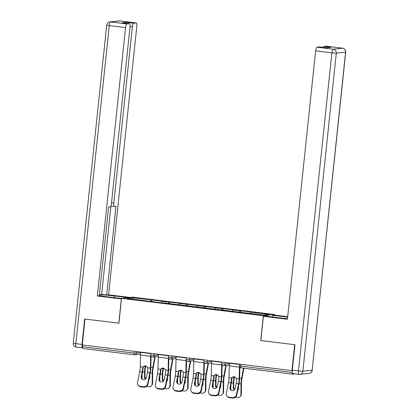 <?xml version="1.0" encoding="UTF-8"?>
<svg xmlns="http://www.w3.org/2000/svg" width="419" height="419" viewBox="0 0 419 419"><rect width="100%" height="100%" fill="white"/><g stroke="black" fill="none" stroke-linecap="round" stroke-linejoin="round"><path stroke-width="0.63" d="M274.607 314.512L132.792 297.155L121.526 298.365L263.342 315.716L274.607 314.512L274.539 315.13M133.342 299.171L132.634 297.773L126.92 298.386L163.206 303.026M132.634 297.773L151.982 299.946L151.804 301.628M161.477 302.618L161.944 301.361L162.797 301.271L151.982 299.946M161.944 301.361L169.737 302.12L169.564 303.801M179.232 304.791L179.699 303.534L180.552 303.44L169.737 302.12M179.699 303.534L187.492 304.294L187.319 305.975M196.988 306.959L197.454 305.708L198.307 305.613L187.492 304.294M197.454 305.708L205.247 306.462L205.074 308.148M214.743 309.133L215.209 307.881L216.063 307.787L205.247 306.462M215.209 307.881L223.002 308.635L222.829 310.322M232.498 311.307L232.964 310.05L233.818 309.96L223.002 308.635M232.964 310.05L240.757 310.809L240.585 312.49M250.253 313.48L250.719 312.223L251.573 312.134L240.757 310.809M250.719 312.223L269.213 314.486L263.499 315.098L163.169 302.822M168.349 303.655L168.883 302.209M186.104 305.828L186.638 304.383M203.859 307.996L204.393 306.556M221.614 310.17L222.149 308.73M239.369 312.344L239.904 310.903M240.852 364.341L240.663 366.122L292.221 372.433A1.786 0.482 97 0 0 292.499 374.151A1.786 0.482 97 0 0 292.53 374.151L295.107 373.879M292.221 372.433L292.268 371.988M260.848 340.537L294.651 344.701L291.928 370.595L292.284 370.553M121.526 298.365L118.917 323.196L84.999 319.048L82.276 344.942L291.928 370.595M134.379 354.804L82.878 348.498A1.786 0.482 -83 0 1 82.847 348.498A1.786 0.482 -83 0 1 82.569 346.78L82.758 344.999M260.733 340.547L263.342 315.716M150.594 301.481L151.128 300.041M236.159 383.495L235.2 388.334A2.739 2.545 142.4 0 1 230.413 389.686A2.739 2.545 142.4 0 1 229.963 387.695L230.927 382.856A7.982 2.158 97 0 0 231.314 380.269A7.982 2.158 97 0 0 231.419 379.059L231.67 378.053A2.739 2.477 43.4 0 1 232.068 377.477A2.739 2.477 43.4 0 1 234.116 376.775A2.739 2.477 43.4 0 1 236.489 378.64L236.651 379.703A7.982 2.158 97 0 1 236.552 380.908A7.982 2.158 97 0 1 236.159 383.495L238.61 383.794A7.982 2.158 97 0 0 238.998 381.211A7.982 2.158 97 0 0 239.144 378.965L239.417 367.138A9.527 2.577 -83 0 1 239.432 366.552M239.857 367.295L239.6 378.488A9.527 2.577 -83 0 1 239.427 381.164A9.527 2.577 -83 0 1 238.961 384.249L236.814 395.08A3.572 3.315 142.4 0 1 232.723 398.05L232.372 397.594L229.073 397.191A3.572 3.315 -37.6 0 1 226.328 393.383L228.481 382.557A7.982 2.158 97 0 0 228.868 379.97A7.982 2.158 97 0 0 229.015 377.729L229.287 365.897A9.527 2.577 -83 0 1 229.46 363.221L229.486 362.954M232.315 377.252A2.739 2.477 -136.6 0 0 232.126 377.571L231.875 378.577A9.527 2.577 -83 0 1 231.744 380.222A9.527 2.577 -83 0 1 231.278 383.312L230.319 388.151A2.739 2.545 -37.6 0 0 230.602 389.906M229.073 397.191L229.423 397.647L232.723 398.05M229.423 397.647A3.572 3.315 142.4 0 1 227.266 396.437L226.915 395.981M232.372 397.594A3.572 3.315 -37.6 0 0 236.457 394.625L238.61 383.794M235.42 397.291L237.468 397.542A3.572 3.179 -139.9 0 0 240.234 396.521A3.572 3.179 -139.9 0 0 240.915 394.64L241.37 394.096L241.475 383.49A7.982 2.158 -83 0 1 241.627 380.929A7.982 2.158 -83 0 1 241.952 378.666L243.895 368.207M243.47 368.154L241.59 378.273A9.527 2.577 97 0 0 241.197 380.976A9.527 2.577 97 0 0 241.019 384.029L240.915 394.64M235.08 377.074A2.739 2.572 -42.8 0 0 234.478 377.749L234.095 378.771L233.729 378.378A9.527 2.577 97 0 0 233.514 380.033A9.527 2.577 97 0 0 233.336 383.092L233.289 387.832L233.744 387.287L233.792 382.547A7.982 2.158 -83 0 1 233.943 379.986A7.982 2.158 -83 0 1 234.095 378.771M233.729 378.378L234.116 377.357A2.739 2.572 137.2 0 1 234.525 376.854M230.864 385.396L230.817 390.094M238.547 386.339L238.526 388.471A2.739 2.435 40.1 0 1 238.002 389.916A2.739 2.435 40.1 0 1 237.793 390.136M234.247 389.937A2.739 2.435 40.1 0 1 233.289 387.832M233.744 387.287A2.739 2.435 -139.9 0 0 234.729 389.419M237.845 389.88A2.739 2.435 -139.9 0 0 238.207 389.628M241.37 394.096A3.572 3.179 40.1 0 1 240.689 395.976L240.234 396.521M272.544 317L272.722 315.324L274.66 315.114L287.675 316.706M272.722 315.324L287.633 317.146M292.933 373.607A3.572 0.969 -83 0 1 292.871 373.601A3.572 0.969 -83 0 1 292.321 370.16L294.992 344.743L260.843 340.563L263.394 316.324L265.332 316.115L281.495 318.094A13.398 0.812 6 0 0 287.465 318.739M263.394 316.324L287.408 319.262L315.617 50.856A3.572 0.969 -83 0 1 316.979 47.2L319.472 46.933A3.572 0.969 -83 0 1 319.535 46.933A3.572 0.969 -83 0 1 319.592 46.949M323.059 47.368A3.572 0.969 -83 0 1 323.777 46.472L326.27 46.205A3.572 0.969 -83 0 1 326.333 46.205A3.572 0.969 -83 0 1 326.391 46.221M319.472 46.933L326.757 47.824L331.062 47.363L323.777 46.472M121.468 298.93L97.334 296.003L125.548 27.596L109.27 25.606L75.839 343.674L81.988 344.423L84.659 319.006L118.802 323.18L121.353 298.941M121.51 298.517L107.128 296.757A13.398 0.812 6 0 1 99.298 295.563M114.34 297.642L114.518 295.966A13.398 0.812 6 0 0 99.382 294.746M114.518 295.966L128.245 297.647M130.183 297.438L108.6 294.798L106.662 295.002L115.984 206.321L114.439 206.488A3.572 0.969 97 0 1 114.377 206.488A3.572 0.969 97 0 1 113.827 203.047L132.346 26.868L130.058 26.586M99.397 294.636L101.655 294.389L106.662 295.002M108.6 294.798L136.809 26.387A3.572 0.969 97 0 0 136.259 22.945A3.572 0.969 97 0 0 136.196 22.945L119.923 20.955L110.626 21.95L126.905 23.946L129.398 23.679A3.572 0.969 97 0 1 129.461 23.679A3.572 0.969 97 0 1 130.01 27.12L111.496 203.299A3.572 0.969 97 0 1 110.139 206.949L108.594 207.117L99.272 295.798L97.334 296.003M136.196 22.945L133.703 23.213A3.572 0.969 97 0 0 132.346 26.868M125.7 23.218A3.572 0.969 -83 0 1 126.418 22.322L122.118 22.783A3.572 0.969 -83 0 1 122.175 22.783A3.572 0.969 -83 0 1 122.238 22.799M126.905 23.946A3.572 0.969 97 0 0 125.548 27.596M81.988 344.423A3.572 0.969 97 0 0 82.538 347.864A3.572 0.969 97 0 0 82.564 347.87M101.655 294.389L110.935 206.069M218.404 381.321L217.445 386.161A2.739 2.545 142.4 0 1 212.658 387.517A2.739 2.545 142.4 0 1 212.208 385.522L213.171 380.682A7.982 2.158 97 0 0 213.559 378.095A7.982 2.158 97 0 0 213.664 376.891L213.915 375.88A2.739 2.477 43.4 0 1 214.313 375.304A2.739 2.477 43.4 0 1 216.361 374.602A2.739 2.477 43.4 0 1 218.734 376.471L218.896 377.529A7.982 2.158 97 0 1 218.797 378.739A7.982 2.158 97 0 1 218.404 381.321L220.855 381.62A7.982 2.158 97 0 0 221.242 379.038A7.982 2.158 97 0 0 221.389 376.796L221.661 364.965A9.527 2.577 -83 0 1 221.677 364.378M222.101 365.127L221.845 376.314A9.527 2.577 -83 0 1 221.672 378.991A9.527 2.577 -83 0 1 221.206 382.081L219.053 392.907A3.572 3.315 142.4 0 1 214.968 395.876L214.617 395.421L211.317 395.017A3.572 3.315 -37.6 0 1 208.573 391.21L210.726 380.384A7.982 2.158 97 0 0 211.113 377.797A7.982 2.158 97 0 0 211.26 375.555L211.532 363.723A9.527 2.577 -83 0 1 211.705 361.047L211.731 360.78M214.554 375.078A2.739 2.477 -136.6 0 0 214.371 375.398L214.119 376.403A9.527 2.577 -83 0 1 213.989 378.053A9.527 2.577 -83 0 1 213.522 381.138L212.559 385.978A2.739 2.545 -37.6 0 0 212.847 387.732M211.317 395.017L211.668 395.473L214.968 395.876M211.668 395.473A3.572 3.315 142.4 0 1 209.51 394.263L209.16 393.808M214.617 395.421A3.572 3.315 -37.6 0 0 218.702 392.451L220.855 381.62M200.649 379.148L199.69 383.993A2.739 2.545 142.4 0 1 194.903 385.344A2.739 2.545 142.4 0 1 194.453 383.348L195.416 378.509A7.982 2.158 97 0 0 195.804 375.922A7.982 2.158 97 0 0 195.909 374.717L196.16 373.706A2.739 2.477 43.4 0 1 196.558 373.13A2.739 2.477 43.4 0 1 198.606 372.428A2.739 2.477 43.4 0 1 200.979 374.298L201.141 375.356A7.982 2.158 97 0 1 201.041 376.566A7.982 2.158 97 0 1 200.649 379.148L203.1 379.452A7.982 2.158 97 0 0 203.487 376.864A7.982 2.158 97 0 0 203.634 374.623L203.906 362.791A9.527 2.577 -83 0 1 203.922 362.205M204.346 362.954L204.09 374.141A9.527 2.577 -83 0 1 203.917 376.817A9.527 2.577 -83 0 1 203.451 379.907L201.298 390.733A3.572 3.315 142.4 0 1 197.213 393.703L196.862 393.247L193.562 392.844A3.572 3.315 -37.6 0 1 190.818 389.036L192.97 378.21A7.982 2.158 97 0 0 193.358 375.623A7.982 2.158 97 0 0 193.505 373.381L193.777 361.55A9.527 2.577 -83 0 1 193.95 358.874L193.976 358.606M196.799 372.905A2.739 2.477 -136.6 0 0 196.616 373.224L196.364 374.23A9.527 2.577 -83 0 1 196.233 375.88A9.527 2.577 -83 0 1 195.767 378.965L194.804 383.804A2.739 2.545 -37.6 0 0 195.092 385.559M193.562 392.844L193.913 393.3L197.213 393.703M193.913 393.3A3.572 3.315 142.4 0 1 191.755 392.095L191.404 391.639M196.862 393.247A3.572 3.315 -37.6 0 0 200.947 390.278L203.1 379.452M182.894 376.98L181.935 381.819A2.739 2.545 142.4 0 1 177.148 383.17A2.739 2.545 142.4 0 1 176.698 381.175L177.661 376.335A7.982 2.158 97 0 0 178.049 373.753A7.982 2.158 97 0 0 178.148 372.543L178.405 371.533A2.739 2.477 43.4 0 1 178.803 370.956A2.739 2.477 43.4 0 1 180.851 370.255A2.739 2.477 43.4 0 1 183.223 372.124L183.386 373.182A7.982 2.158 97 0 1 183.286 374.392A7.982 2.158 97 0 1 182.894 376.98L185.345 377.278A7.982 2.158 97 0 0 185.732 374.691A7.982 2.158 97 0 0 185.879 372.449L186.151 360.618A9.527 2.577 -83 0 1 186.167 360.036M186.591 360.78L186.335 371.967A9.527 2.577 -83 0 1 186.156 374.644A9.527 2.577 -83 0 1 185.696 377.734L183.543 388.56A3.572 3.315 142.4 0 1 179.458 391.535L179.107 391.074L175.807 390.67A3.572 3.315 -37.6 0 1 173.063 386.863L175.21 376.037A7.982 2.158 97 0 0 175.603 373.455A7.982 2.158 97 0 0 175.75 371.208L176.022 359.376A9.527 2.577 -83 0 1 176.195 356.7L176.221 356.438M179.044 370.731A2.739 2.477 -136.6 0 0 178.861 371.056L178.609 372.056A9.527 2.577 -83 0 1 178.478 373.706A9.527 2.577 -83 0 1 178.012 376.791L177.048 381.63A2.739 2.545 -37.6 0 0 177.337 383.385M175.807 390.67L176.158 391.126L179.458 391.535M176.158 391.126A3.572 3.315 142.4 0 1 174 389.921L173.649 389.466M179.107 391.074A3.572 3.315 -37.6 0 0 183.192 388.104L185.345 377.278M165.138 374.806L164.18 379.645A2.739 2.545 142.4 0 1 159.393 380.997A2.739 2.545 142.4 0 1 158.942 379.006L159.906 374.167A7.982 2.158 97 0 0 160.294 371.58A7.982 2.158 97 0 0 160.393 370.37L160.65 369.364A2.739 2.477 43.4 0 1 161.043 368.783A2.739 2.477 43.4 0 1 163.096 368.086A2.739 2.477 43.4 0 1 165.468 369.951L165.631 371.009A7.982 2.158 97 0 1 165.531 372.219A7.982 2.158 97 0 1 165.138 374.806L167.59 375.105A7.982 2.158 97 0 0 167.977 372.517A7.982 2.158 97 0 0 168.124 370.276L168.396 358.444A9.527 2.577 -83 0 1 168.412 357.863M168.836 358.606L168.579 369.794A9.527 2.577 -83 0 1 168.401 372.475A9.527 2.577 -83 0 1 167.94 375.56L165.788 386.386A3.572 3.315 142.4 0 1 161.703 389.361L161.352 388.905L158.052 388.502A3.572 3.315 -37.6 0 1 155.308 384.694L157.455 373.863A7.982 2.158 97 0 0 157.848 371.281A7.982 2.158 97 0 0 157.994 369.039L158.267 357.208A9.527 2.577 -83 0 1 158.44 354.526L158.466 354.264M161.289 368.563A2.739 2.477 -136.6 0 0 161.106 368.882L160.854 369.888A9.527 2.577 -83 0 1 160.723 371.533A9.527 2.577 -83 0 1 160.257 374.623L159.293 379.462A2.739 2.545 -37.6 0 0 159.581 381.217M158.052 388.502L158.403 388.958L161.703 389.361M158.403 388.958A3.572 3.315 142.4 0 1 156.245 387.748L155.894 387.292M161.352 388.905A3.572 3.315 -37.6 0 0 165.437 385.93L167.59 375.105M147.383 372.632L146.425 377.472A2.739 2.545 142.4 0 1 141.638 378.823A2.739 2.545 142.4 0 1 141.187 376.833L142.151 371.993A7.982 2.158 97 0 0 142.539 369.406A7.982 2.158 97 0 0 142.638 368.196L142.895 367.191A2.739 2.477 43.4 0 1 143.288 366.615A2.739 2.477 43.4 0 1 145.341 365.913A2.739 2.477 43.4 0 1 147.713 367.777L147.876 368.84A7.982 2.158 97 0 1 147.776 370.045A7.982 2.158 97 0 1 147.383 372.632L149.829 372.931A7.982 2.158 97 0 0 150.222 370.349A7.982 2.158 97 0 0 150.369 368.102L150.641 356.27A9.527 2.577 -83 0 1 150.657 355.689M151.081 356.433L150.824 367.625A9.527 2.577 -83 0 1 150.646 370.302A9.527 2.577 -83 0 1 150.185 373.387L148.033 384.218A3.572 3.315 142.4 0 1 143.947 387.187L143.597 386.732L140.297 386.328A3.572 3.315 -37.6 0 1 137.552 382.521L139.7 371.695A7.982 2.158 97 0 0 140.093 369.108A7.982 2.158 97 0 0 140.239 366.866L140.506 355.034A9.527 2.577 -83 0 1 140.684 352.358L140.711 352.091M143.534 366.389A2.739 2.477 -136.6 0 0 143.35 366.709L143.099 367.714A9.527 2.577 -83 0 1 142.968 369.359A9.527 2.577 -83 0 1 142.502 372.449L141.538 377.289A2.739 2.545 -37.6 0 0 141.826 379.043M140.297 386.328L140.648 386.784L143.947 387.187M140.648 386.784A3.572 3.315 142.4 0 1 138.49 385.574L138.139 385.119M143.597 386.732A3.572 3.315 -37.6 0 0 147.682 383.762L149.829 372.931M217.665 395.117L219.713 395.368A3.572 3.179 -139.9 0 0 222.479 394.347A3.572 3.179 -139.9 0 0 223.159 392.467L223.615 391.922L223.72 381.316A7.982 2.158 -83 0 1 223.872 378.755A7.982 2.158 -83 0 1 224.196 376.492L226.26 365.389M225.815 365.436L223.835 376.1A9.527 2.577 97 0 0 223.442 378.802A9.527 2.577 97 0 0 223.264 381.856L223.159 392.467M217.325 374.905A2.739 2.572 -42.8 0 0 216.723 375.581L216.34 376.602L215.974 376.204A9.527 2.577 97 0 0 215.759 377.859A9.527 2.577 97 0 0 215.581 380.918L215.534 385.658L215.989 385.119L216.036 380.373A7.982 2.158 -83 0 1 216.188 377.818A7.982 2.158 -83 0 1 216.34 376.602M215.974 376.204L216.361 375.183A2.739 2.572 137.2 0 1 216.77 374.686M213.109 383.228L213.062 387.926M220.792 384.165L220.771 386.302A2.739 2.435 40.1 0 1 220.247 387.743A2.739 2.435 40.1 0 1 220.038 387.963M216.492 387.764A2.739 2.435 40.1 0 1 215.534 385.658M215.989 385.119A2.739 2.435 -139.9 0 0 216.974 387.245M220.085 387.706A2.739 2.435 -139.9 0 0 220.452 387.455M223.615 391.922A3.572 3.179 40.1 0 1 222.934 393.808L222.479 394.347M199.905 392.943L201.958 393.195A3.572 3.179 -139.9 0 0 204.723 392.174A3.572 3.179 -139.9 0 0 205.404 390.293L205.86 389.749L205.965 379.143A7.982 2.158 -83 0 1 206.117 376.581A7.982 2.158 -83 0 1 206.441 374.319L208.505 363.215M208.06 363.263L206.08 373.926A9.527 2.577 97 0 0 205.687 376.629A9.527 2.577 97 0 0 205.509 379.687L205.404 390.293M199.57 372.732A2.739 2.572 -42.8 0 0 198.967 373.408L198.585 374.429L198.218 374.031A9.527 2.577 97 0 0 198.004 375.686A9.527 2.577 97 0 0 197.826 378.745L197.778 383.485L198.234 382.945L198.281 378.2A7.982 2.158 -83 0 1 198.433 375.644A7.982 2.158 -83 0 1 198.585 374.429M198.218 374.031L198.606 373.015A2.739 2.572 137.2 0 1 199.015 372.512M195.354 381.054L195.306 385.752M203.037 381.992L203.016 384.129A2.739 2.435 40.1 0 1 202.492 385.569A2.739 2.435 40.1 0 1 202.283 385.789M198.737 385.59A2.739 2.435 40.1 0 1 197.778 383.485M198.234 382.945A2.739 2.435 -139.9 0 0 199.219 385.071M202.33 385.532A2.739 2.435 -139.9 0 0 202.696 385.281M205.86 389.749A3.572 3.179 40.1 0 1 205.179 391.634L204.723 392.174M182.15 390.775L184.203 391.021A3.572 3.179 -139.9 0 0 186.968 390.005A3.572 3.179 -139.9 0 0 187.649 388.12L188.105 387.58L188.21 376.969A7.982 2.158 -83 0 1 188.361 374.408A7.982 2.158 -83 0 1 188.686 372.151L190.75 361.042M190.305 361.089L188.325 371.753A9.527 2.577 97 0 0 187.932 374.455A9.527 2.577 97 0 0 187.754 377.514L187.649 388.12M181.815 370.558A2.739 2.572 -42.8 0 0 181.212 371.234L180.83 372.255L180.463 371.857A9.527 2.577 97 0 0 180.249 373.518A9.527 2.577 97 0 0 180.07 376.571L180.023 381.316L180.479 380.771L180.526 376.032A7.982 2.158 -83 0 1 180.678 373.47A7.982 2.158 -83 0 1 180.83 372.255M180.463 371.857L180.851 370.841A2.739 2.572 137.2 0 1 181.259 370.338M177.598 378.881L177.551 383.579M185.282 379.824L185.261 381.955A2.739 2.435 40.1 0 1 184.737 383.395A2.739 2.435 40.1 0 1 184.528 383.615M180.982 383.422A2.739 2.435 40.1 0 1 180.023 381.316M180.479 380.771A2.739 2.435 -139.9 0 0 181.464 382.898M184.575 383.364A2.739 2.435 -139.9 0 0 184.941 383.107M188.105 387.58A3.572 3.179 40.1 0 1 187.424 389.461L186.968 390.005M164.395 388.602L166.448 388.853A3.572 3.179 -139.9 0 0 169.213 387.832A3.572 3.179 -139.9 0 0 169.894 385.946L170.35 385.407L170.454 374.796A7.982 2.158 -83 0 1 170.606 372.24A7.982 2.158 -83 0 1 170.931 369.977L172.995 358.868M172.549 358.921L170.57 369.584A9.527 2.577 97 0 0 170.177 372.281A9.527 2.577 97 0 0 169.999 375.34L169.894 385.946M164.059 368.385A2.739 2.572 -42.8 0 0 163.457 369.06L163.075 370.082L162.708 369.689A9.527 2.577 97 0 0 162.493 371.344A9.527 2.577 97 0 0 162.315 374.397L162.268 379.143L162.724 378.598L162.771 373.858A7.982 2.158 -83 0 1 162.923 371.297A7.982 2.158 -83 0 1 163.075 370.082M162.708 369.689L163.096 368.668A2.739 2.572 137.2 0 1 163.504 368.165M159.843 376.707L159.796 381.405M167.521 377.65L167.5 379.782A2.739 2.435 40.1 0 1 166.982 381.227A2.739 2.435 40.1 0 1 166.772 381.442M163.227 381.248A2.739 2.435 40.1 0 1 162.268 379.143M162.724 378.598A2.739 2.435 -139.9 0 0 163.709 380.724M166.82 381.19A2.739 2.435 -139.9 0 0 167.186 380.934M170.35 385.407A3.572 3.179 40.1 0 1 169.669 387.287L169.213 387.832M146.64 386.428L148.687 386.679A3.572 3.179 -139.9 0 0 151.458 385.658A3.572 3.179 -139.9 0 0 152.139 383.778L152.595 383.233L152.699 372.627A7.982 2.158 -83 0 1 152.851 370.066A7.982 2.158 -83 0 1 153.176 367.803L155.239 356.7M154.794 356.747L152.815 367.411A9.527 2.577 97 0 0 152.422 370.108A9.527 2.577 97 0 0 152.244 373.167L152.139 383.778M146.304 366.211A2.739 2.572 -42.8 0 0 145.702 366.887L145.32 367.908L144.953 367.515A9.527 2.577 97 0 0 144.738 369.17A9.527 2.577 97 0 0 144.56 372.229L144.513 376.969L144.969 376.424L145.016 371.684A7.982 2.158 -83 0 1 145.168 369.123A7.982 2.158 -83 0 1 145.32 367.908M144.953 367.515L145.341 366.494A2.739 2.572 137.2 0 1 145.749 365.991M142.088 374.534L142.041 379.232M149.766 375.476L149.745 377.608A2.739 2.435 40.1 0 1 149.227 379.054A2.739 2.435 40.1 0 1 149.017 379.268M145.472 379.075A2.739 2.435 40.1 0 1 144.513 376.969M144.969 376.424A2.739 2.435 -139.9 0 0 145.953 378.551M149.064 379.017A2.739 2.435 -139.9 0 0 149.431 378.76M152.595 383.233A3.572 3.179 40.1 0 1 151.914 385.113L151.458 385.658M292.467 374.146L240.967 367.845A1.786 0.482 97 0 1 240.941 367.845A1.786 0.482 97 0 1 240.663 366.122L239.38 365.887A1.786 1.786 0 0 0 240.941 367.845L292.499 374.151M82.569 346.78L134.132 353.086L134.316 351.311M140.538 354.196L134.813 354.809A1.786 1.718 -96.1 0 1 134.436 354.809A1.786 0.482 -83 0 1 134.405 354.809A1.786 0.482 -83 0 1 134.132 353.086L140.643 352.782M225.281 362.44L225.108 364.106L229.418 363.645M223.212 365.672A1.786 1.718 -96.1 0 0 225.108 364.106L221.625 363.713A1.786 1.786 0 0 0 223.589 365.677L229.319 365.059M207.525 360.267L207.353 361.932L211.663 361.471M189.77 358.093L189.598 359.764L193.908 359.298M172.015 355.92L171.842 357.59L176.153 357.129M154.26 353.746L154.087 355.417L158.398 354.956M136.505 351.578L136.332 353.243A1.786 1.718 -96.1 0 1 134.813 354.809A1.786 1.786 0 0 1 134.405 354.809L82.847 348.498M205.457 363.498A1.786 1.718 -96.1 0 0 207.353 361.932L203.87 361.539A1.786 1.786 0 0 0 205.834 363.503L211.564 362.891M187.702 361.325A1.786 1.718 -96.1 0 0 189.598 359.764L186.115 359.366A1.786 1.786 0 0 0 188.079 361.33L193.803 360.717M169.946 359.156A1.786 1.718 -96.1 0 0 171.842 357.59L168.354 357.192A1.786 1.786 0 0 0 170.324 359.156L176.048 358.544M152.191 356.983A1.786 1.718 -96.1 0 0 154.087 355.417L150.599 355.019A1.786 1.786 0 0 0 152.568 356.983L158.293 356.37M229.015 377.729L231.67 378.053M236.489 378.64L239.144 378.965M228.481 382.557L230.927 382.856M229.287 365.897L239.417 367.138M236.457 394.625L236.814 395.08M229.46 363.221L239.527 364.451M229.963 387.695L230.319 388.151M231.875 378.577L231.419 379.059M241.019 384.029L239.05 383.788M233.336 383.092L231.367 382.851M241.59 378.273L239.61 378.032M234.116 377.357L232.445 377.152M292.321 370.16L298.464 370.915L331.895 52.846L336.295 53.161L302.864 371.229L312.16 370.228L345.591 52.16L336.295 53.161A3.572 3.431 -96.1 0 0 333.252 49.196L342.548 48.195L326.27 46.205M316.979 47.2L333.252 49.196A3.572 0.969 97 0 0 331.895 52.846L315.617 50.856M342.548 48.195A3.572 3.431 83.9 0 1 345.591 52.16L345.727 52.118A3.572 3.572 0 0 0 342.611 48.195A3.572 0.969 97 0 0 342.548 48.195M342.679 48.216A3.572 0.969 97 0 0 342.611 48.195L326.333 46.205M292.871 373.601L299.014 374.356A3.572 3.572 0 0 0 299.831 374.361A3.572 3.431 83.9 0 0 302.864 371.229L298.464 370.915A3.572 0.969 97 0 0 299.014 374.356A3.572 0.969 97 0 0 299.077 374.356A3.572 3.431 83.9 0 0 299.831 374.361L309.128 373.366A3.572 3.431 -96.1 0 0 312.16 370.228L345.727 52.118M129.398 23.679L122.118 22.783M126.418 22.322L133.703 23.213M111.548 202.77L113.827 203.047M136.259 22.945L119.986 20.955A3.572 3.572 0 0 0 119.169 20.95A3.572 3.431 83.9 0 1 119.923 20.955A3.572 0.969 -83 0 1 119.986 20.955A3.572 0.969 -83 0 1 120.044 20.971M110.626 21.95A3.572 3.431 -96.1 0 0 109.872 21.945A3.572 3.572 0 0 0 106.704 25.124L109.27 25.606A3.572 0.969 -83 0 1 110.626 21.95M76.452 347.115A3.572 0.969 -83 0 1 76.389 347.115A3.572 0.969 -83 0 1 75.839 343.674L73.273 343.192L106.704 25.124M211.26 375.555L213.915 375.88M218.734 376.471L221.389 376.796M210.726 380.384L213.171 380.682M211.532 363.723L221.661 364.965M218.702 392.451L219.053 392.907M211.705 361.047L221.771 362.278M212.208 385.522L212.559 385.978M214.119 376.403L213.664 376.891M193.505 373.381L196.16 373.706M200.979 374.298L203.634 374.623M192.97 378.21L195.416 378.509M193.777 361.55L203.906 362.791M200.947 390.278L201.298 390.733M193.95 358.874L204.016 360.104M194.453 383.348L194.804 383.804M196.364 374.23L195.909 374.717M175.75 371.208L178.405 371.533M183.223 372.124L185.879 372.449M175.21 376.037L177.661 376.335M176.022 359.376L186.151 360.618M183.192 388.104L183.543 388.56M176.195 356.7L186.261 357.931M176.698 381.175L177.048 381.63M178.609 372.056L178.148 372.543M157.994 369.039L160.65 369.364M165.468 369.951L168.124 370.276M157.455 373.863L159.906 374.167M158.267 357.208L168.396 358.444M165.437 385.93L165.788 386.386M158.44 354.526L168.506 355.762M158.942 379.006L159.293 379.462M160.854 369.888L160.393 370.37M140.239 366.866L142.895 367.191M147.713 367.777L150.369 368.102M139.7 371.695L142.151 371.993M140.506 355.034L150.641 356.27M147.682 383.762L148.033 384.218M140.684 352.358L150.751 353.589M141.187 376.833L141.538 377.289M143.099 367.714L142.638 368.196M223.264 381.856L221.295 381.615M215.581 380.918L213.611 380.677M223.835 376.1L221.855 375.859M216.361 375.183L214.69 374.979M205.509 379.687L203.54 379.446M197.826 378.745L195.856 378.504M206.08 373.926L204.1 373.685M198.606 373.015L196.935 372.81M187.754 377.514L185.779 377.273M180.07 376.571L178.101 376.33M188.325 371.753L186.345 371.512M180.851 370.841L179.18 370.637M169.999 375.34L168.024 375.099M162.315 374.397L160.346 374.157M170.57 369.584L168.59 369.338M163.096 368.668L161.425 368.463M152.244 373.167L150.269 372.926M144.56 372.229L142.591 371.988M152.815 367.411L150.835 367.17M145.341 366.494L143.67 366.29M239.558 364.184L239.38 365.887M221.803 362.011L221.625 363.713M204.048 359.842L203.87 361.539M186.293 357.669L186.115 359.366M168.538 355.495L168.354 357.192M150.782 353.322L150.599 355.019M309.128 373.366A3.572 3.572 0 0 0 312.296 370.187M319.535 46.933L326.789 47.824M119.169 20.95L109.872 21.945M82.538 347.864L76.389 347.115A3.572 3.572 0 0 1 73.273 343.192M110.857 206.059L114.377 206.488M129.461 23.679L122.175 22.783"/></g></svg>
